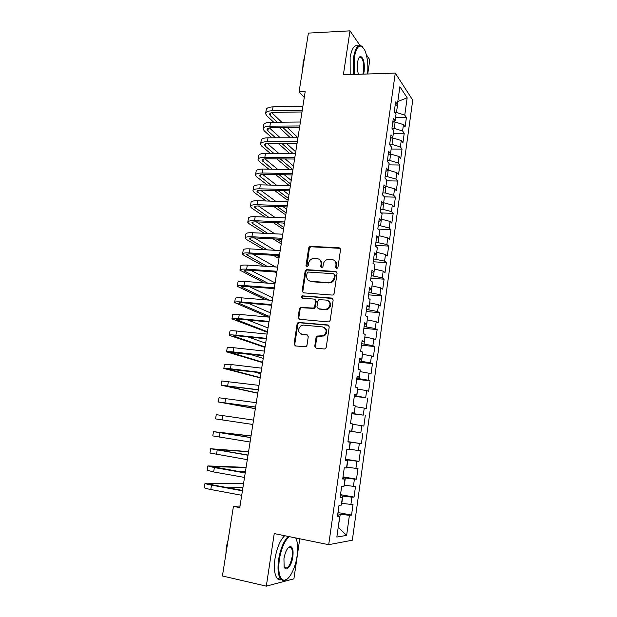 <?xml version="1.0" encoding="UTF-8"?>
<svg xmlns="http://www.w3.org/2000/svg" width="617" height="617" viewBox="0 0 617 617"><rect width="100%" height="100%" fill="white"/><g stroke="black" fill="none" stroke-linecap="round" stroke-linejoin="round"><path stroke-width="0.93" d="M336.597 268.734L337.908 267.616L340.545 249.592L339.18 247.81L310.027 246.314L308.701 247.841L306.001 265.572L307.335 266.76L308.199 265.719L308.554 263.413C309.032 261.006 310.39 259.402 312.626 258.577L316.783 258.5C319.807 259.009 321.233 260.906 321.056 264.199L320.709 266.513L321.65 267.77L322.946 266.66L323.293 264.338C323.755 261.955 325.097 260.343 327.318 259.502L331.622 259.395C334.699 259.911 336.149 261.824 335.987 265.133L335.64 267.469L336.597 268.734M360.066 57.574L359.773 56.818M314.763 346.23L316.12 348.142L324.326 349.006L325.329 348.775L326.216 347.425L329.231 326.84L327.858 324.951L298.158 322.406L297.132 323.817L294.054 344.062L295.373 345.952L306.024 346.777L306.95 345.412L308.261 336.674L306.919 334.784L302.099 334.306C297.71 332.147 297.425 329.223 301.25 325.537L303.487 325.113L322.506 326.91C326.917 328.946 327.295 331.861 323.655 335.656L317.015 336.072L316.066 337.453L314.763 346.23L315.434 346.492L316.089 348.135M240.028 506.009L233.434 506.387L239.774 507.614L305.184 91.678L299.091 91.825L304.274 97.447M233.434 506.387L222.421 575.977L266.313 586.15L293.908 578.839L299.769 538.788M359.966 45.411L349.993 30.85L343.376 74.773L395.273 73.091L328.707 544.68L274.233 533.582L266.313 586.15M349.993 30.85L308.392 33.102L299.091 91.825M332.239 295.073L333.026 294.934L334.121 293.484L337.075 273.285L335.71 271.472L306.379 269.652L305.153 271.148L302.129 291.016L303.448 292.828L332.239 295.073M333.172 299.931L330.188 320.323L329.2 321.727L328.306 321.912L299.43 319.267L298.111 317.416L299.415 308.816L300.494 307.382L313.644 308.099L314.701 306.664L315.565 300.934L314.223 299.098L302.16 298.127C300.988 297.541 300.949 296.777 302.022 295.836L331.799 298.08L333.172 299.931M395.273 73.091L412.734 100.147L352.338 540.207L328.707 544.68M395.551 117.608L406.41 117.492L404.767 115.124L407.166 97.802L399.878 86.689L397.387 104.481L395.628 101.936L394.248 111.754L396.021 114.23L395.111 120.755L393.33 118.317L391.942 128.189L393.739 130.565L392.821 137.128L391.016 134.791L389.62 144.725L391.44 146.993L390.515 153.594L388.687 151.366L387.291 161.353L389.126 163.52L388.193 170.161L386.35 168.04L384.939 178.089L386.797 180.149L385.864 186.835L383.998 184.815L382.579 194.926L384.46 196.885L383.519 203.602L381.63 201.69L380.195 211.87L382.1 213.713L381.152 220.477L379.247 218.673L377.805 228.915L379.733 230.65L378.776 237.452L376.848 235.763L375.398 246.067L377.349 247.687L376.385 254.528L374.434 252.955L372.976 263.32L374.951 264.824L373.987 271.711L372.005 270.254L370.539 280.681L372.537 282.069L371.565 289.003L369.56 287.653L368.087 298.15L370.107 299.422L369.128 306.394L367.107 305.168L365.619 315.734L367.663 316.883L366.683 323.902L364.632 322.791L363.143 333.419L365.202 334.453L364.215 341.517L362.14 340.522L360.644 351.22L362.727 352.137L361.732 359.233L359.642 358.369L358.13 369.128L360.235 369.922L359.241 377.072L357.12 376.324L355.6 387.152L357.737 387.823L356.726 395.019L354.582 394.394L353.055 405.292L355.215 405.839L354.197 413.074L352.029 412.58L350.495 423.547L352.677 423.964L351.659 431.244L349.461 430.882L347.911 441.919L350.124 442.204L349.099 449.531L346.877 449.299L345.319 460.405L347.556 460.56L346.523 467.941L344.278 467.833L342.705 479.016L344.965 479.039L343.931 486.458L341.656 486.489L340.075 497.742L342.366 497.626L341.324 505.099L339.026 505.261L337.437 516.583L339.751 516.336L337.584 515.542M406.41 117.492L405.107 126.932L403.456 124.619L402.577 130.966L394.255 128.405L392.119 128.421M393.361 133.28L404.235 133.241L402.577 130.966M404.235 133.241L402.932 142.735L401.258 140.522L400.371 146.908L392.011 144.401L389.666 144.401M391.155 149.036L402.053 149.083L400.371 146.908M402.053 149.083L400.734 158.631L399.045 156.51L398.158 162.934L389.759 160.497L387.414 160.474M388.934 164.878L399.855 165.017L398.158 162.934M399.855 165.017L398.528 174.619L396.816 172.598L395.921 179.061L387.499 176.678L385.147 176.639M386.705 180.82L397.641 181.036L395.921 179.061M397.641 181.036L396.315 190.699L394.579 188.779L393.685 195.28L385.216 192.959L382.864 192.897M384.422 196.846L395.42 197.155L393.685 195.28M395.42 197.155L394.078 206.872L392.327 205.052L391.425 211.592L382.926 209.34L380.566 209.256M381.306 212.942L393.183 213.366L391.425 211.592M393.183 213.366L391.834 223.138L390.067 221.426L389.157 228.005L380.62 225.814L378.26 225.714M378.02 229.108L390.931 229.678L389.157 228.005M390.931 229.678L389.574 239.504L387.784 237.892L386.874 244.509L375.93 242.265M375.491 245.396L388.671 246.075L386.874 244.509M388.671 246.075L387.306 255.97L385.494 254.459L384.576 261.114L373.594 258.916M373.192 261.785L386.396 262.58L384.576 261.114M386.396 262.58L385.023 272.529L383.188 271.125L382.262 277.82L371.241 275.668M370.879 278.275L384.106 279.177L382.262 277.82M384.106 279.177L382.725 289.18L380.866 287.892L379.941 294.625L368.881 292.52M368.55 294.857L381.8 295.875L379.941 294.625M381.8 295.875L380.411 305.939L378.537 304.752L377.596 311.531L366.498 309.472M366.213 311.546L379.486 312.672L377.596 311.531M379.486 312.672L378.082 322.791L376.193 321.719L375.244 328.537L364.107 326.532M363.853 328.329L377.149 329.563L375.244 328.537M377.149 329.563L375.745 339.751L373.833 338.787L372.884 345.643L361.701 343.692M361.485 345.212L374.804 346.561L372.884 345.643M374.804 346.561L373.393 356.811L371.457 355.963L370.501 362.858L359.279 360.953M359.102 362.194L372.444 363.66L370.501 362.858M372.444 363.66L371.025 373.971L369.066 373.239L368.102 380.172L356.842 378.321M356.703 379.278L370.077 380.866L368.102 380.172M370.077 380.866L368.642 391.24L366.66 390.615L365.696 397.595L354.389 395.79M354.289 396.461L365.696 397.595M367.686 398.173L366.243 408.608L364.238 408.099L363.266 415.125L351.921 413.375M351.867 413.752L363.266 415.125M365.287 415.58L363.837 426.077L361.809 425.699L360.829 432.764L349.438 431.067M349.423 431.152L360.829 432.764M362.865 433.103L361.408 443.662L359.356 443.399L358.377 450.51L349.145 449.199M345.489 459.202L358.971 461.354L360.436 450.726L358.377 450.51M358.971 461.354L356.896 461.207L355.909 468.365L346.631 467.131M343.006 476.872L356.51 479.147L357.991 468.457L355.909 468.365M356.51 479.147L354.413 479.131L353.418 486.327L344.109 485.17M340.515 494.657L354.042 497.055L355.531 486.296L353.418 486.327M354.042 497.055L351.921 497.163L350.919 504.405L341.571 503.325M338 512.542L351.559 515.072L353.047 504.251L350.919 504.405M351.559 515.072L349.415 515.303L346.631 535.394L336.851 537.06L339.751 516.336M342.366 497.626L340.191 496.94M338.239 527.095L340.26 514.308L337.815 513.853M349.415 515.303L340.26 514.308M346.631 535.394L338.232 527.165M344.965 479.039L342.782 478.46M341.787 503.364L342.805 496.091L340.368 495.652M351.921 497.163L342.805 496.091M347.556 460.56L345.358 460.097M344.332 485.209L345.343 477.982L342.913 477.566M354.413 479.131L345.343 477.982M350.124 442.204L347.926 441.849M346.854 467.169L347.857 459.981L345.435 459.596M356.896 461.207L347.857 459.981M351.659 431.244L349.453 430.951M349.361 449.238L350.363 442.096L347.942 441.726M359.356 443.399L350.363 442.096M354.197 413.074L351.991 412.889M351.86 431.414L352.631 424.288M361.809 425.699L352.847 424.319M356.726 395.019L354.505 394.934M354.335 413.706L355.107 406.618M364.238 408.099L355.323 406.649M359.241 377.072L357.012 377.087M356.796 396.099L357.559 389.065M366.66 390.615L357.775 389.088M361.732 359.233L359.503 359.356M359.248 378.607L360.004 371.611M369.066 373.239L360.22 371.635M364.215 341.517L361.971 341.733M361.678 361.215L362.434 354.266M371.457 355.963L362.649 354.289M366.683 323.902L364.431 324.218M364.099 343.931L364.84 337.029M373.833 338.787L365.056 337.044M369.128 306.394L366.876 306.811M366.498 326.748L367.238 319.891M376.193 321.719L367.454 319.907M371.565 289.003L369.305 289.512M368.889 309.672L369.629 302.854M378.537 304.752L369.838 302.87M373.987 271.711L371.712 272.321M371.264 292.705L371.997 285.926M380.866 287.892L372.213 285.941M376.385 254.528L374.11 255.23M373.624 275.83L374.349 269.097M383.188 271.125L374.565 269.112M378.776 237.452L376.493 238.247M375.969 259.055L376.694 252.368M385.494 254.459L376.91 252.376M381.152 220.477L378.869 221.364M378.306 242.388L379.023 235.733M387.784 237.892L379.231 235.748M383.519 203.602L381.221 204.582M380.62 225.814L381.329 219.205M390.067 221.426L381.545 219.212M385.864 186.835L383.566 187.9M382.926 209.34L383.635 202.769M392.327 205.052L383.843 202.777M388.193 170.161L385.887 171.325M385.216 192.959L385.918 186.434M394.579 188.779L386.134 186.434M390.515 153.594L388.201 154.844M387.499 176.678L388.139 170.192M396.816 172.598L388.401 170.192M392.821 137.128L390.499 138.455M389.759 160.497L390.661 154.049L389.689 154.042M399.045 156.51L390.661 154.049M395.111 120.755L392.79 122.174M392.011 144.401L392.913 137.992L391.309 137.992M401.258 140.522L392.913 137.992M397.387 104.481L395.057 105.985M394.255 128.405L395.142 122.035L392.983 122.05M403.456 124.619L395.142 122.035M367.732 73.986L369.807 59.772L366.344 54.712M404.767 115.124L396.476 112.502L394.803 112.525M396.476 112.502L398.027 101.427L407.166 97.802M347.949 441.641L361.408 443.662M336.45 268.719L336.612 265.557C336.851 263.266 336.072 261.554 334.275 260.42M319.321 259.464C321.156 260.567 321.951 262.287 321.712 264.616L321.542 267.755M340.245 248.358L310.698 246.761L309.372 248.289L306.857 266.814M336.705 271.95L307.058 270.061L305.831 271.549L302.816 291.386L303.255 292.805M334.537 275.005L333.573 273.74L308.353 272.043L307.073 273.146L306.703 275.583C306.51 278.869 307.922 280.781 310.937 281.337L328.198 282.571L330.488 282.208C332.524 281.29 333.751 279.717 334.167 277.48L334.537 275.005L335.17 275.413L334.337 274.164M309.341 280.92L310.937 281.337M335.17 275.413L334.807 277.881C334.383 280.11 333.157 281.684 331.128 282.594L328.838 282.964L311.616 281.722M315.094 299.484L316.228 301.289L315.372 307.004L314.315 308.438L301.189 307.713L300.117 309.148L298.805 317.732L299.338 319.251M332.71 298.489L303.209 296.114L302.716 296.191L302.168 298.127M325.028 309.279L327.257 308.862C331.182 305.122 330.889 302.199 326.385 300.086L318.889 299.677L317.801 301.119L316.945 306.857L318.295 308.708L325.683 309.618L327.912 309.202C331.476 306.263 331.599 303.448 328.283 300.749M325.683 309.618L318.958 309.048M324.126 327.426C327.65 329.925 327.72 332.771 324.311 335.941L317.686 336.358L316.737 337.738L315.434 346.492M301.358 334.159L302.099 334.306M307.667 335.077L302.793 334.591M328.668 325.282L298.859 322.714L297.834 324.126L294.764 344.332L295.396 345.952M265.68 113.065L266.205 109.895C266.343 108.052 268.626 107.042 273.046 106.864L302.87 106.363M273.732 122.259L266.768 115.757L265.58 113.69C265.719 111.87 268.002 110.875 272.421 110.713L302.261 110.266M301.991 111.97L274.141 112.363C271.187 112.471 269.668 113.135 269.567 114.353L270.339 115.711L277.257 122.228M283.033 127.673L293.754 137.776M271.704 112.633L281.722 122.189M287.445 127.65L297.949 137.668M290.352 137.776L279.555 127.696M263.181 128.351L263.706 125.128C263.837 123.369 266.112 122.421 270.539 122.289L300.41 122.019M272.004 137.792L264.284 130.927L263.081 128.945C263.204 127.21 265.48 126.284 269.907 126.161L299.793 125.953M299.538 127.572L271.642 127.742C268.688 127.827 267.169 128.444 267.076 129.601L267.863 130.912L275.537 137.792M281.599 143.237L293.144 153.594M269.413 127.943L280.241 137.784M286.249 143.244L295.72 151.851M289.743 153.571L278.12 143.229M260.659 143.722L261.199 140.445C261.307 138.771 263.582 137.892 268.017 137.799L297.934 137.768M270.369 153.432L261.785 146.175L260.567 144.285C260.675 142.635 262.95 141.771 267.385 141.686L297.309 141.725M297.07 143.26L269.135 143.213C266.174 143.26 264.654 143.838 264.577 144.941L265.372 146.19L273.894 153.456M280.28 158.901L292.751 169.536M267.138 143.345L278.876 153.494M285.193 158.947L293.476 166.104M289.365 169.49L276.802 158.87M367.555 73.986C368.357 64.816 367.477 56.988 364.909 50.486C360.467 42.789 356.904 45.164 354.212 57.612L354.274 74.418M353.61 74.441L353.572 57.396C355.477 47.254 358.369 43.637 362.264 46.537L362.788 47.116M358.492 74.287C357.343 70.731 357.042 66.744 357.598 62.325C358.207 58.677 359.202 56.718 360.598 56.463C363.606 57.936 364.786 62.934 364.146 71.441L363.56 74.117M362.858 74.14L363.536 71.24C364.161 64.986 363.428 60.412 361.338 57.52L360.151 56.995L359.109 57.566M302.754 68.703L303.132 62.178L304.613 56.972M350.178 74.549L350.132 57.535C351.821 48.226 354.482 44.409 358.115 46.074M289.203 536.636C284.584 540.801 281.29 548.444 279.339 559.565C277.912 571.92 279.424 578.815 283.874 580.25C288.818 581.037 295.381 568.658 297.109 555.94C298.003 549.57 297.857 544.333 296.684 540.245L295.744 537.97M287.106 579.139L283.272 580.697L280.758 579.24C278.082 575.545 277.372 568.967 278.614 559.503C280.496 548.644 283.704 540.955 288.232 536.435M283.943 558.624C285.409 551.135 287.607 547.109 290.545 546.539C292.774 547.294 293.53 550.719 292.828 556.819C291.64 566.097 285.748 572.807 284.121 566.445L283.943 558.624M284.375 567.185L284.684 567.617C287.761 569.144 290.245 565.519 292.134 556.758C292.697 552.408 292.365 549.369 291.116 547.649L289.959 546.986L288.517 547.456M225.907 553.95L226.277 547.086L228.113 540.022M281.221 579.718C279.671 580.188 278.321 579.764 277.172 578.422C274.472 574.728 273.747 568.164 274.989 558.724C276.879 547.881 280.103 540.207 284.661 535.71M258.13 159.178L258.67 155.854C258.77 154.265 261.037 153.448 265.48 153.394L295.443 153.61M268.835 169.174L259.279 161.515L258.037 159.718C258.137 158.153 260.405 157.35 264.84 157.312L294.818 157.582M294.587 159.039L266.606 158.762C263.644 158.793 262.125 159.325 262.063 160.366L272.352 169.228M279.092 174.68L290.661 184.036M264.886 158.839L277.65 169.305M284.314 174.773L291.224 180.434M290.445 185.378L289.003 185.347L275.622 174.619M255.577 174.727L256.132 171.341C256.217 169.845 258.484 169.097 262.927 169.081L292.936 169.544M267.416 185.023L256.757 176.94L255.5 175.228C255.577 173.755 257.837 173.022 262.287 173.015L292.311 173.539M292.096 174.912L264.068 174.41C261.099 174.403 259.587 174.896 259.533 175.884L270.94 185.108M278.09 190.576L288.394 198.458M262.665 174.441L276.586 185.239M283.643 190.722L288.957 194.841M288.193 199.731L286.751 199.684L274.619 190.483M253.016 190.36L253.579 186.92C253.649 185.516 255.908 184.83 260.359 184.861L290.414 185.563M266.166 200.995L254.219 192.45L252.939 190.83C253.009 189.45 255.261 188.779 259.718 188.817L289.782 189.589M289.581 190.877L261.515 190.136C258.546 190.105 257.034 190.553 256.988 191.478L269.683 201.103M277.288 206.595L286.111 212.958M260.482 190.136L275.722 201.296M283.234 206.803L286.681 209.325M285.926 214.145L284.476 214.091L273.825 206.471M250.44 206.078L251.011 202.592C251.065 201.273 253.325 200.656 257.775 200.726L287.884 201.682M265.102 217.084L251.667 208.045L250.371 206.518C250.417 205.23 252.669 204.62 257.127 204.705L287.244 205.731M287.059 206.934L258.947 205.962C255.97 205.901 254.466 206.302 254.428 207.165L268.619 217.223M276.763 222.745L283.82 227.534M258.361 205.947L275.105 217.485M283.141 223.022L284.391 223.886M283.643 228.645L282.193 228.575L273.308 222.598M247.849 221.889L248.427 218.349C248.466 217.122 250.718 216.567 255.183 216.683L285.332 217.894M264.292 233.303L249.098 223.732L247.779 222.297C247.818 221.102 250.062 220.562 254.528 220.685L284.692 221.966M284.522 223.084L256.363 221.873C253.386 221.788 251.883 222.143 251.852 222.945L267.801 233.473M276.57 239.049L281.514 242.188M256.325 221.873L274.82 233.82M281.352 243.214L279.902 243.137L273.13 238.872M245.242 237.792L245.836 234.198C245.859 233.064 248.103 232.578 252.569 232.732L282.771 234.205M263.806 249.669L246.522 239.504L245.18 238.17C245.204 237.059 247.448 236.589 251.913 236.758L282.123 238.293M281.961 239.327L253.764 237.877C250.78 237.761 249.283 238.077 249.26 238.818L267.308 249.87M276.817 255.507L279.2 256.919M254.381 237.907L274.935 250.309M279.046 257.867L277.596 257.775L273.385 255.299M242.62 253.788L243.221 250.132C243.229 249.091 245.466 248.674 249.939 248.875L280.187 250.61M263.752 266.197L243.923 255.369L242.566 254.127C242.566 253.117 244.81 252.715 249.283 252.924L279.54 254.721M279.393 255.662L251.15 253.973C248.165 253.826 246.669 254.096 246.661 254.775L267.238 266.428M252.561 254.057L275.598 266.976M276.732 272.591L274.233 271.92M239.99 269.868L240.599 266.158C240.584 265.217 242.82 264.87 247.301 265.117L277.596 267.107M264.277 282.91L239.936 270.184C239.92 269.267 242.157 268.935 246.638 269.189L276.948 271.249M276.809 272.097L248.528 270.161C245.535 269.991 244.039 270.207 244.039 270.824L267.747 283.164M250.903 270.323L275.113 282.887M237.337 286.049L237.954 282.277C237.931 281.437 240.16 281.159 244.64 281.445L274.989 283.704M265.611 299.839L237.29 286.327C237.26 285.501 239.489 285.239 243.977 285.54L274.334 287.869M274.21 288.625L245.882 286.442C242.882 286.242 241.394 286.411 241.409 286.967L269.058 300.124M249.469 286.72L272.768 297.826M234.668 302.322L235.301 298.497C235.254 297.749 237.476 297.541 241.972 297.872L272.359 300.402M268.125 317.045L234.63 302.561C234.583 301.836 236.805 301.651 241.301 301.991L271.704 304.59M271.596 305.253L243.221 302.824C240.221 302.592 238.733 302.716 238.764 303.202L269.806 316.621M248.366 303.263L270.4 312.858M231.992 318.688L232.624 314.801C232.563 314.153 234.784 314.014 239.28 314.392L269.722 317.192M267.346 332.278L231.953 318.896C231.892 318.264 234.105 318.148 238.609 318.542L269.058 321.411M268.966 321.981L240.545 319.298C237.545 319.035 236.064 319.112 236.095 319.529L267.431 331.753M247.772 319.976L268.025 327.959M229.293 335.147L229.94 331.206C229.863 330.65 232.077 330.589 236.581 331.013L267.061 334.09M264.971 347.394L229.262 335.316C229.185 334.792 231.398 334.746 235.902 335.185L266.397 338.332M266.32 338.81L237.861 335.864L233.419 335.957L265.04 346.955M247.972 336.913L265.642 343.145M226.578 351.705L227.233 347.703C227.141 347.248 229.347 347.263 233.858 347.733L264.392 351.088M262.58 362.595L226.555 351.844C226.454 351.412 228.668 351.443 233.172 351.929L263.721 355.353M263.66 355.731L230.727 352.469L262.634 362.248M249.592 354.15L263.235 358.415M223.848 368.357L224.511 364.292L231.12 364.547L261.701 368.187M260.173 377.882L223.832 368.457L230.434 368.773L261.03 372.475M260.983 372.761L228.012 369.089L260.22 377.619M254.019 371.92L260.821 373.771M221.102 385.108L221.781 380.982L258.993 385.386M257.759 393.245L221.094 385.17L258.315 389.705M258.284 389.89L225.29 385.802L257.79 393.075M218.341 401.952L219.027 397.772L256.271 402.693M255.33 408.693L218.341 401.983L255.592 407.035M255.577 407.127L222.544 402.616L255.345 408.608M222.814 415.603L222.12 419.899L215.564 418.897L216.258 414.663L253.533 420.108M222.12 419.899L252.847 424.473M251.05 435.926L213.474 431.645L250.78 437.623M213.474 431.684L212.78 435.911L250.093 442.019M250.795 437.53L217.708 432.27L251.034 436.003M248.582 451.605L210.675 448.736L248.011 455.246M210.667 448.806L209.973 453.025L247.317 459.665M248.042 455.053L214.917 449.353L248.558 451.775M246.106 467.362L207.86 465.928L214.361 467.578L245.219 472.977M207.844 466.036L207.15 470.239L213.644 471.951L244.525 477.427M245.273 472.676L212.117 466.545L246.06 467.632M238.108 471.427L245.435 471.612M243.615 483.211L205.029 483.219C204.79 483.612 206.95 484.245 211.508 485.109L242.419 490.816M205.006 483.366L204.312 487.553C204.073 487.978 206.232 488.633 210.79 489.512L241.71 495.289M242.481 490.415L213.629 485.093L209.294 483.828L243.553 483.581M228.167 487.777L242.928 487.584M336.612 265.557L335.987 265.133M321.364 266.93L320.709 266.513M321.712 264.616L321.056 264.199M306.68 265.989L306.001 265.572M309.372 248.289L308.701 247.841M311.192 246.715L310.521 246.26M339.805 248.265L339.18 247.81M336.273 267.894L335.64 267.469M302.816 291.386L302.129 291.016M305.831 271.549L305.153 271.148M307.659 269.984L306.981 269.575M336.334 271.881L335.71 271.472M328.838 282.964L328.198 282.571M334.807 277.881L334.167 277.48M298.805 317.732L298.111 317.416M300.117 309.148L299.415 308.816M301.944 307.59L301.258 307.251M313.521 308.577L312.85 308.238M315.372 307.004L314.701 306.664M316.228 301.289L315.565 300.934M303.209 296.114L302.523 295.751M332.44 298.443L331.799 298.08M316.737 337.738L316.066 337.453M318.603 336.165L317.932 335.879M321.796 336.481L321.133 336.196M307.613 335.07L306.919 334.784M294.764 344.332L294.054 344.062M297.834 324.126L297.132 323.817M299.677 322.568L298.975 322.259M328.514 325.259L327.858 324.951M273.046 106.864L272.421 110.713M270.794 112.926L270.339 115.711M270.539 122.289L269.907 126.161M268.295 128.259L267.863 130.912M268.017 137.799L267.385 141.686M265.788 143.668L265.372 146.19M265.48 153.394L264.84 157.312M263.258 159.171L262.873 161.554M262.927 169.081L262.287 173.015M260.721 174.765L260.351 177.01M260.359 184.861L259.718 188.817M258.161 190.445L257.821 192.55M257.775 200.726L257.127 204.705M255.592 206.209L255.276 208.176M255.183 216.683L254.528 220.685M253.009 222.066L252.715 223.894M252.569 232.732L251.913 236.758M250.409 238.015L250.14 239.697M249.939 248.875L249.283 252.924M247.795 254.057L247.548 255.592M247.301 265.117L246.638 269.189M245.173 270.192L244.941 271.573M244.64 281.445L243.977 285.54M242.527 286.419L242.327 287.653M241.972 297.872L241.301 301.991M239.866 302.739L239.689 303.826M239.28 314.392L238.609 318.542M237.19 319.151L237.044 320.084M236.581 331.013L235.902 335.185M234.499 335.663L234.375 336.442M233.858 347.733L233.172 351.929M231.799 352.268L231.691 352.893M231.12 364.547L230.434 368.773M229.077 368.974L229 369.444M228.367 381.468L227.681 385.71M225.598 398.482L224.904 402.754M220.014 432.826L219.313 437.144M217.192 450.148L216.49 454.498M214.361 467.578L213.644 471.951M213.189 466.483L213.104 466.969M211.508 485.109L210.79 489.512M210.382 483.697L210.274 484.353M310.698 246.761L310.027 246.314M307.058 270.061L306.379 269.652M331.128 282.594L330.488 282.208M301.189 307.713L300.494 307.382M314.315 308.438L313.644 308.099M302.716 296.191L302.022 295.836M327.912 309.202L327.257 308.862M317.686 336.358L317.015 336.072M324.311 335.941L323.655 335.656M298.859 322.714L298.158 322.406M269.637 113.937L269.567 114.353M267.146 129.208L267.076 129.601M360.151 56.995L360.598 56.463M361.338 57.52L359.086 57.612M283.874 580.25L283.272 580.697M289.959 546.986L290.545 546.539M291.116 547.649L288.941 547.194M277.172 578.422L280.758 579.24"/></g></svg>
